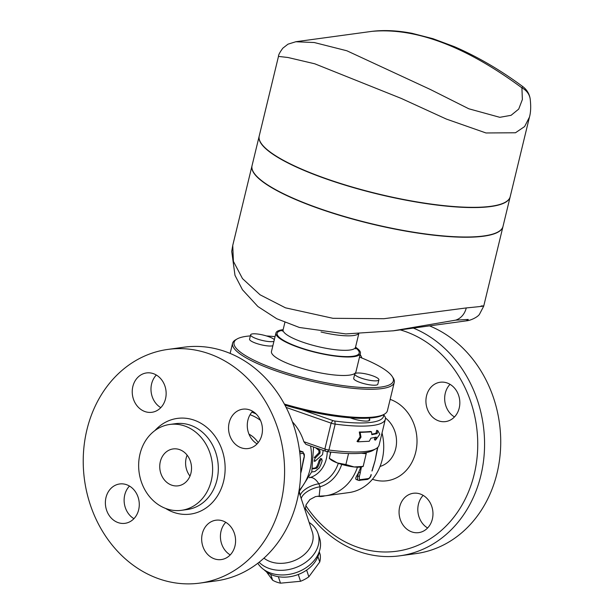<?xml version="1.0" encoding="UTF-8"?>
<svg xmlns="http://www.w3.org/2000/svg" width="614" height="614" viewBox="0 0 614 614"><rect width="100%" height="100%" fill="white"/><g stroke="black" fill="none" stroke-linecap="round" stroke-linejoin="round"><path stroke-width="0.92" d="M360.149 354.485A19.863 16.9 82.2 0 1 361.93 358.039M438.319 420.751A19.863 16.9 82.2 0 1 425.947 399.937A19.863 16.9 82.2 0 1 440.192 382.238A19.863 16.9 82.2 0 1 447.437 383.082A19.863 16.9 82.2 0 1 459.809 403.889A19.863 16.9 82.2 0 1 445.564 421.595A19.863 16.9 82.2 0 1 438.319 420.751M450.024 384.326A19.863 16.9 -97.8 0 0 454.475 416.944M399.683 506.803A19.863 16.9 82.2 0 1 413.329 493.272A19.863 16.9 82.2 0 1 432.348 519.099A19.863 16.9 82.2 0 1 418.702 532.63A19.863 16.9 82.2 0 1 399.683 506.803M423.161 495.368A19.863 16.9 -97.8 0 0 427.613 527.979M324.645 495.897A19.863 16.9 82.2 0 1 322.404 496.388A19.863 16.9 82.2 0 1 317.538 496.227M305.81 505.56A112.968 96.114 -97.8 0 0 355.383 546.429A112.968 96.114 -97.8 0 0 475.106 470.247A112.968 96.114 -97.8 0 0 400.198 329.879M413.36 328.083A117.934 100.335 82.2 0 1 484.331 452.165A117.934 100.335 82.2 0 1 399.829 555.808A117.934 100.335 82.2 0 1 356.826 550.789A117.934 100.335 82.2 0 1 305.173 508.254M372.452 479.258A41.836 35.597 -97.8 0 0 415.901 451.397A41.836 35.597 -97.8 0 0 390.159 399.376M399.829 555.808L415.993 553.605A117.934 100.335 -97.8 0 0 500.487 449.962A117.934 100.335 -97.8 0 0 429.524 325.88M380.035 466.456A26.939 22.918 -97.8 0 0 396.352 444.981A26.939 22.918 -97.8 0 0 385.454 418.011M187.132 455.151A18.62 15.841 -97.8 0 0 189.995 476.088M171.367 485.037A18.62 15.841 82.2 0 1 159.763 465.527A18.62 15.841 82.2 0 1 173.117 448.934A18.62 15.841 82.2 0 1 191.33 465.235A18.62 15.841 82.2 0 1 178.152 485.827A18.62 15.841 82.2 0 1 171.367 485.037M156.34 375.024A19.863 16.9 -97.8 0 0 160.791 407.642M165.527 398.762A19.863 16.9 82.2 0 1 151.881 412.293A19.863 16.9 82.2 0 1 132.854 386.467A19.863 16.9 82.2 0 1 146.508 372.936A19.863 16.9 82.2 0 1 165.527 398.762M252.638 411.265A19.863 16.9 -97.8 0 0 257.089 443.884M240.934 447.69A19.863 16.9 82.2 0 1 228.561 426.876A19.863 16.9 82.2 0 1 242.806 409.177A19.863 16.9 82.2 0 1 250.044 410.022A19.863 16.9 82.2 0 1 262.424 430.836A19.863 16.9 82.2 0 1 248.171 448.535A19.863 16.9 82.2 0 1 240.934 447.69M225.775 522.307A19.863 16.9 -97.8 0 0 221.04 531.187A19.863 16.9 -97.8 0 0 230.227 554.918M202.29 533.743A19.863 16.9 82.2 0 1 215.944 520.211A19.863 16.9 82.2 0 1 234.962 546.038A19.863 16.9 82.2 0 1 221.316 559.569A19.863 16.9 82.2 0 1 202.29 533.743M129.477 486.065A19.863 16.9 -97.8 0 0 133.929 518.676M126.883 484.814A19.863 16.9 82.2 0 1 139.255 505.629A19.863 16.9 82.2 0 1 125.01 523.328A19.863 16.9 82.2 0 1 117.773 522.483A19.863 16.9 82.2 0 1 105.401 501.669A19.863 16.9 82.2 0 1 119.653 483.97A19.863 16.9 82.2 0 1 126.883 484.814M167.96 349.404L184.116 347.194A117.934 100.335 82.2 0 1 299.486 450.476A117.934 100.335 82.2 0 1 216.013 580.898L199.857 583.1A117.934 100.335 -97.8 0 0 283.323 452.687A117.934 100.335 -97.8 0 0 167.96 349.404A117.934 100.335 -97.8 0 0 83.381 454.514A117.934 100.335 -97.8 0 0 156.854 578.081A117.934 100.335 -97.8 0 0 199.857 583.1M165.696 508.461A43.325 36.863 -97.8 0 0 181.498 510.311A43.325 36.863 -97.8 0 0 212.16 462.396A43.325 36.863 -97.8 0 0 169.779 424.458A43.325 36.863 -97.8 0 0 138.703 463.071A43.325 36.863 -97.8 0 0 165.696 508.461M248.977 434.152A26.939 22.918 82.2 0 1 258.179 442.625M369.26 441.259L357.855 441.819L361.001 437.107L360.134 432.402L371.539 431.842L371.792 434.666L377.088 433.614L377.802 430.675L379.79 434.267L375.522 440.092L376.236 437.145L370.933 438.196L369.26 441.259M361.001 437.107L360.134 436.707L357.018 441.42L357.855 441.819M375.522 440.092L374.425 439.724L374.97 437.467M371.746 434.136A83.174 18.267 13.6 0 0 375.991 433.246L376.704 430.307L377.802 430.675M375.991 433.246L377.088 433.614M360.134 436.707L359.297 432.003A83.174 18.267 13.6 0 0 370.534 431.458L371.539 431.842M359.297 432.003L360.134 432.402M311.712 471.974L314.913 471.537L319.18 467.975A29.794 25.351 -97.8 0 0 322.181 460.623L321.644 458.873L320.117 460.907A29.794 25.351 82.2 0 1 317.699 467.185L316.471 468.344L312.618 468.866M312.764 468.298L315.396 467.937L316.64 466.793A28.551 24.291 -97.8 0 0 319.096 460.523L320.516 458.504L321.851 458.904M316.548 448.059L320.009 450.814L320.04 453.132L315.036 458.259L314.468 460.078L314.89 461.337L322.542 454.606L323.171 450.377M314.245 457.537L318.981 452.741L318.927 450.407L315.489 447.69M298.864 492.037L299.985 494.907M305.074 510.234L306.163 504.662L309.886 499.573L315.473 496.611L319.157 496.158L320.109 486.787L318.789 483.794A14.897 7.744 72.5 0 0 310.17 477.531A14.897 14.774 38.2 0 0 309.402 477.753M327.231 451.612A28.551 24.291 82.2 0 1 310.17 477.531L309.625 477.27M373.289 376.044A12.41 2.725 13.6 0 0 354.754 374.01A12.41 2.725 13.6 0 0 366.182 379.575A12.41 2.725 13.6 0 0 378.892 379.843A12.41 2.725 13.6 0 0 373.289 376.044M378.892 379.843L377.833 384.203A12.41 2.725 -166.4 0 1 365.13 383.934A12.41 2.725 -166.4 0 1 353.702 378.362L354.754 374.01M330.639 452.05L329.373 458.336L337.27 462.918A17.376 3.814 -166.4 0 1 330.416 459.364L329.319 458.412M329.419 457.637L330.885 452.081M363.127 466.494L361.523 466.893A17.376 3.814 -166.4 0 1 354.171 466.955L363.181 466.417L363.219 465.719M354.171 466.955A17.376 3.814 -166.4 0 1 337.27 462.918L345.882 464.552L354.171 466.955M366.243 453.769L361.347 453.239A80.687 17.722 13.6 0 0 366.466 452.541L363.181 466.417M348.552 453.508L345.882 464.552M286.132 407.42L331.13 423.146A4.966 1.09 13.6 0 0 335.183 424.113A83.174 18.267 13.6 0 0 385.346 419.27L379.084 445.165A83.174 18.267 -166.4 0 1 376.044 448.657A83.174 18.267 -166.4 0 1 328.912 450.016A4.966 1.09 -166.4 0 1 324.86 449.041L303.853 441.696L305.956 444.359L325.405 451.152A2.479 0.545 13.6 0 0 327.431 451.635A80.687 17.722 13.6 0 0 361.347 453.239M366.466 452.541A80.687 17.722 13.6 0 0 373.151 450.323L376.044 448.657M273.921 341.346A12.41 2.725 -166.4 0 1 260.106 339.88A12.41 2.725 -166.4 0 1 250.627 334.814A12.41 2.725 -166.4 0 1 269.155 336.856A12.41 2.725 -166.4 0 1 274.328 339.657M272.869 345.705A12.41 2.725 -166.4 0 1 259.054 344.231A12.41 2.725 -166.4 0 1 249.576 339.174L250.627 334.814M356.688 479.503C355.352 479.465 355.399 478.206 356.818 475.743A48.414 41.192 -97.8 0 0 358.645 472.289L357.732 476.08L359.397 476.38L360.318 472.58L358.645 472.289A48.414 41.192 -97.8 0 0 360.794 467.031M371.094 474.53L371.033 474.791A3.722 1.781 -69.4 0 1 368.239 478.59L360.479 479.649A3.722 1.781 -69.4 0 1 359.397 476.38M360.318 472.58L361.439 466.909M377.633 447.506L377.011 450.077M376.95 450.338L375.093 460.577A48.414 41.192 82.2 0 1 374.103 464.13A48.414 41.192 82.2 0 1 372.913 467.461M375.906 456.524A48.414 41.192 82.2 0 1 375.883 456.701A48.414 41.192 82.2 0 1 375.093 460.577L371.946 470.992M304.245 456.332L303.331 460.132M303.262 460.393L301.413 470.631A48.414 41.192 82.2 0 1 300.691 473.302M302.226 466.579A48.414 41.192 82.2 0 1 302.195 466.763A48.414 41.192 82.2 0 1 301.413 470.631L300.707 472.795M299.54 450.876L302.971 451.827A4.966 2.372 110.6 0 0 302.364 451.766L299.701 452.134M266.445 571.811L272.639 580.215A29.173 22.081 -18.4 0 0 280.491 583.17L300.538 581.281A29.173 22.081 -18.4 0 0 308.85 576.799L319.733 562.01A29.173 22.081 -18.4 0 0 320.186 554.572L319.265 551.794M270.697 574.359L272.639 580.215M283.131 329.672A43.448 9.54 13.6 0 0 275.947 332.988L271.472 351.469A43.448 9.54 13.6 0 0 291.082 364.777A43.448 9.54 13.6 0 0 355.936 371.9L360.403 353.426A43.448 9.54 13.6 0 0 355.529 347.186M275.947 332.988A43.448 9.54 13.6 0 0 295.557 346.296A43.448 9.54 13.6 0 0 360.403 353.426M358.499 333.855L357.655 334.338A37.239 8.174 -166.4 0 1 321.015 331.997M295.733 41.752L314.268 42.527L346.856 50.77L430.437 89.521L468.797 108.778L499.811 117.32L511.078 115.317L518.707 109.1L522.376 99.522L521.908 87.84L522.806 86.612C500.587 70.142 477.792 56.833 454.414 46.687L432.947 38.69L412.071 33.325C397.596 30.539 384.241 29.879 372 31.352L372 31.352A18.62 15.043 83.2 0 0 371.861 31.368C415.486 27.415 465.504 46.242 521.908 87.84A18.62 15.941 -8.1 0 1 530.189 98.969L530.189 98.969A18.62 15.941 -8.1 0 1 530.212 99.138M371.808 31.375A18.62 4.789 82.7 0 1 371.838 31.375A18.62 4.789 82.7 0 1 371.861 31.368L295.91 41.721L287.989 44.17L282.847 48.176C279.838 52.259 278.38 54.999 278.48 56.404L287.989 57.501L314.782 63.802L401.28 98.432L446.378 119.078L485.996 132.969L515.468 132.77L524.617 126.561L529.452 117.113L510.196 196.703A129.109 28.351 13.6 0 1 317.492 175.52A129.109 28.351 13.6 0 1 259.223 135.986L278.48 56.404M510.165 196.818A129.109 28.351 -166.4 0 1 510.142 196.933L503.019 226.366A129.109 28.351 -166.4 0 1 310.316 205.183A129.109 28.351 -166.4 0 1 252.047 165.65L259.169 136.216A129.109 28.351 -166.4 0 1 259.2 136.101M510.142 196.933A129.109 28.351 -166.4 0 1 317.438 175.75A129.109 28.351 -166.4 0 1 259.169 136.216M392.745 330.892L455.619 320.155L468.275 319.433L466.279 320.861C470.761 320.539 477.876 317.008 479.511 314.23L483.709 306.179L502.966 226.597A129.109 28.351 13.6 0 0 502.989 226.482M481.092 305.979C487.455 305.711 482.512 306.363 466.264 307.936L383.957 318.704L332.942 318.305L285.487 307.829L260.075 294.804L242.492 278.602L233.404 261.38L232.744 245.439L251.993 165.887A129.109 28.351 13.6 0 0 310.262 205.414A129.109 28.351 13.6 0 0 502.966 226.597M359.52 357.079A81.931 17.99 -166.4 0 1 392.246 376.52A81.931 17.99 -166.4 0 1 358.085 387.234A81.931 17.99 -166.4 0 1 271.043 367.51A81.931 17.99 -166.4 0 1 237.065 338.982A81.931 17.99 -166.4 0 1 250.358 335.912M266.491 335.95A81.931 17.99 -166.4 0 1 275.057 336.649M237.065 338.982L235.615 339.811A83.174 18.267 13.6 0 0 232.576 343.303A83.174 18.267 13.6 0 0 270.114 368.776A83.174 18.267 13.6 0 0 394.257 382.422A83.174 18.267 13.6 0 0 393.152 377.925L392.246 376.52M284.988 405.209A81.931 17.99 13.6 0 0 382.936 415.003L384.387 414.166A83.174 18.267 -166.4 0 1 284.366 404.058M394.257 382.422L387.426 410.674A83.174 18.267 -166.4 0 1 384.387 414.166M385.346 419.27A83.174 18.267 13.6 0 0 385.346 417.267A4.966 1.09 13.6 0 0 385.277 417.121A4.966 1.09 13.6 0 0 385.147 416.96M263.943 558.134A28.551 21.613 -18.4 0 0 270.053 561.541A28.551 21.613 -18.4 0 0 301.474 556.737A28.551 21.613 -18.4 0 0 312.296 531.97L299.954 494.792L299.371 491.568M338.306 463.294A36.003 30.631 82.2 0 1 318.789 483.794A14.897 6.501 -22.8 0 0 300.162 495.444M341.714 464.399A39.104 33.271 82.2 0 1 320.109 486.787A14.897 6.624 -21.9 0 0 301.236 498.66M259.1 562.247A33.517 25.366 -18.4 0 0 268.441 568.203A33.517 25.366 -18.4 0 0 305.335 562.562A33.517 25.366 -18.4 0 0 318.029 533.482L319.564 538.102A33.517 25.366 161.6 0 1 306.862 567.183A33.517 25.366 161.6 0 1 269.976 572.824A33.517 25.366 161.6 0 1 257.819 563.253M318.029 533.482A33.517 25.366 -18.4 0 0 309.126 522.437M303.853 441.696C301.428 434.106 297.598 427.467 292.364 421.772M256.115 413.966A48.414 41.192 -97.8 0 0 252.669 412.478A48.414 41.192 -97.8 0 0 251.832 412.171M250.052 414.726A45.935 39.081 82.2 0 1 250.804 415.003A45.935 39.081 82.2 0 1 260.482 420.36M382.031 432.97A48.414 41.192 82.2 0 1 348.936 492.589L325.451 495.797A48.414 41.192 82.2 0 0 357.455 467.193M383.55 414.65A80.687 17.722 -166.4 0 1 334.837 421.035A2.479 0.545 -166.4 0 1 332.811 420.544L301.812 409.715M369.413 419.017A13.032 2.863 -166.4 0 1 369.812 420.014A13.032 2.863 -166.4 0 1 362.859 420.889A13.032 2.863 -166.4 0 1 350.157 417.796M264.181 569.838A31.038 23.493 -18.4 0 0 272.67 575.195A31.038 23.493 -18.4 0 0 319.303 551.541M317.929 556.599L319.733 562.01M306.632 570.107L308.85 576.799M298.289 574.489L300.538 581.281M278.342 576.699L280.491 583.17M165.55 508.407A48.291 41.084 -97.8 0 0 172.833 512.045A48.291 41.084 -97.8 0 0 221.124 488.859A48.291 41.084 -97.8 0 0 207.801 428.242A48.291 41.084 -97.8 0 0 154.92 430.56M175.481 423.675A43.325 36.863 82.2 0 1 217.847 461.628A43.325 36.863 82.2 0 1 187.178 509.536L181.498 510.311M316.471 468.344L315.396 467.937M320.117 460.907L319.096 460.523M317.699 467.185L316.64 466.793M320.009 450.814L318.927 450.407M320.04 453.132L318.981 452.741M315.396 457.791L314.376 457.407M359.175 480.44A1.243 1.059 -97.8 0 0 360.479 479.649M356.818 475.743L357.732 476.08A4.966 2.372 110.6 0 0 358.568 480.378L356.143 479.465M371.033 474.791L371.217 474.699C370.894 476.901 369.62 478.475 367.387 479.434A1.243 1.059 -97.8 0 0 368.239 478.59M299.893 453.769L303.101 453.332A1.243 1.059 -97.8 0 0 302.364 451.766L299.878 450.829M303.101 453.332A3.722 1.781 -69.4 0 1 304.183 456.593M310.554 445.964A48.414 41.192 82.2 0 1 299.072 490.486M282.954 330.217A42.205 9.271 13.6 0 0 296.201 346.204A42.205 9.271 13.6 0 0 345.283 356.588A42.205 9.271 13.6 0 0 355.437 347.754M282.294 331.115L283.115 329.741A37.239 8.174 13.6 0 0 299.924 341.146A37.239 8.174 13.6 0 0 355.514 347.255L355.613 348.852M466.264 307.936A18.62 15.841 82.2 0 1 455.619 320.155M327.431 451.635L328.912 450.016L335.183 424.113L334.837 421.035M332.811 420.544L331.13 423.146L324.86 449.041L325.405 451.152M385.277 417.121L383.65 414.588L385.346 417.267M175.466 423.675L169.779 424.458M314.89 461.337L314.015 461.007M368.999 420.713L369.643 418.065M367.387 479.434L358.568 480.378M377.848 447.299L375.883 456.701M372.138 470.9L374.103 464.13M302.971 451.827L304.367 456.501L302.195 466.763M298.803 492.09L311.789 471.721L313.554 447.015M355.514 347.255L358.753 333.847M283.115 329.741L284.881 322.457M529.452 117.113C530.788 112.469 531.033 106.422 530.189 98.969A18.62 18.62 0 0 0 522.806 86.612M372 31.352A18.62 18.62 0 0 0 371.838 31.375L371.171 31.46M393.543 330.785L345.82 333.924L299.363 327.469L276.76 318.743L257.895 306.524L242.461 289.747L234.993 275.341L231.724 251.402L232.744 245.462M230.135 353.411L232.576 343.303M393.628 330.777L466.279 320.861M319.157 496.158L325.451 495.797"/></g></svg>
